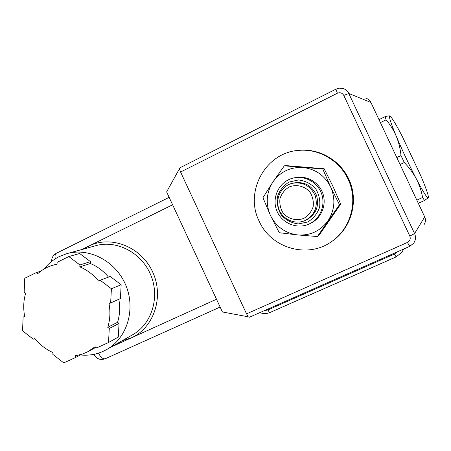 <?xml version="1.0" encoding="UTF-8"?>
<svg xmlns="http://www.w3.org/2000/svg" width="451" height="451" viewBox="0 0 451 451"><rect width="100%" height="100%" fill="white"/><g stroke="black" fill="none" stroke-linecap="round" stroke-linejoin="round"><path stroke-width="0.68" d="M109.018 303.681L120.406 298.562L109.018 303.681C110.518 311.833 110.1 319.708 107.755 327.313L109.277 328.475L108.528 342.518L96.638 347.93L95.133 346.768L87.421 351.943L82.059 354.182L75.458 355.738L75.368 357.609L63.754 362.897L52.874 354.424L52.959 352.558C45.895 349.424 39.851 344.722 34.834 338.459L33.295 339.18L22.55 330.814L23.125 317.092L24.664 316.36C23.153 308.445 23.475 300.738 25.639 293.251L24.174 292.124L24.754 278.261L36.187 272.635L40.658 271.293M110.642 302.92L111.403 288.73L100.156 280.229L98.532 281.007C93.318 274.625 87.082 269.912 79.827 266.874L79.923 264.951L68.823 256.568L57.125 262.324L57.035 264.235L52.389 265.351C46.876 267.06 41.966 269.867 37.658 273.763L36.187 272.635M79.827 266.874L90.375 263.508L90.471 261.642L79.647 253.49L68.823 256.568M79.923 264.951L90.471 261.642M100.156 280.229L110.196 276.491L121.161 284.75L120.406 298.562M111.403 288.73L121.161 284.75M109.277 328.475L119.041 323.44L117.559 322.313L107.755 327.313M108.528 342.518L118.297 337.111L119.041 323.44M75.368 357.609L81.118 354.475M118.816 299.306C120.276 307.238 119.853 314.905 117.559 322.313M90.375 263.508C97.399 266.44 103.448 270.978 108.505 277.123M33.295 339.18L34.851 338.481M44.119 268.993C48.319 263.666 53.41 259.511 59.385 256.523L66.545 253.75C89.005 247.063 115.845 261.061 125.801 285.224C135.976 309.301 127.064 338.312 106.515 349.643C98.357 354.136 89.591 355.907 80.233 354.96M246.545 313.851L180.569 172.017L337.376 93.227C340.139 92.167 342.275 92.9 343.786 95.42L409.812 236.07C410.799 238.861 409.998 240.992 407.416 242.458L246.545 313.851L247.943 316.179L247.035 316.585L249.629 317.138M301.358 150.2C322.595 148.965 343.651 163.155 350.748 183.85C357.931 204.517 350.128 228.668 332.697 240.828M423.923 224.835C425.637 222.343 425.896 219.705 424.712 216.92L370.914 102.456C369.865 100.331 368.202 98.944 365.936 98.295M180.005 167.755L166.622 191.884L222.416 311.962L247.035 316.585M178.821 169.942L179.707 169.497L180.569 172.017M270.453 215.454C276.175 226.746 285.241 233.235 297.649 234.932C310.181 235.772 320.255 231.109 327.888 220.951C334.794 210.222 335.713 198.902 330.645 186.979C324.737 175.467 315.48 168.967 302.875 167.49C290.247 166.926 280.263 171.758 272.917 181.978C266.299 192.656 265.476 203.813 270.453 215.454L262.95 197.707L272.917 181.978L284.31 165.833L322.764 168.99L330.645 186.979L339.479 204.686L317.363 236.538L297.649 234.932L279.293 232.722L270.453 215.454M309.831 223.668C320.407 218.453 325.718 204.946 321.535 193.586C317.465 182.176 304.735 175.23 293.274 178.038C279.857 181.122 271.711 196.563 276.395 209.647C280.826 222.822 296.775 229.869 309.206 223.972L311.134 223.008C321.608 217.844 326.885 204.483 322.769 193.22C318.761 181.916 306.184 174.999 294.819 177.722M317.363 236.538L318.789 235.659L340.708 204.094L332.889 186.263L324.156 168.742L286.041 165.618L284.31 165.833M340.708 204.094L339.479 204.686M324.156 168.742L322.764 168.99M259.145 221.137C244.346 191.974 265.177 152.957 298.015 150.437C319.838 148.041 342.196 162.067 349.846 183.348C357.604 204.585 349.435 229.7 331.186 241.888C307.159 258.897 270.803 247.977 259.145 221.137M307.729 221.977L298.32 223.95C291.741 223.093 286.137 220.235 281.52 215.375C277.996 209.659 276.626 203.469 277.404 196.811C279.547 190.474 283.437 185.553 289.068 182.046L298.466 179.949C305.107 180.733 310.778 183.568 315.48 188.462C319.06 194.251 320.435 200.515 319.607 207.246C317.386 213.622 313.422 218.532 307.729 221.977M293.466 183.027C304.149 181.246 311.844 185.367 316.551 195.39C319.364 206.101 316.106 214.208 306.776 219.716L305.428 220.353C314.832 214.806 318.113 206.631 315.277 195.83C310.53 185.722 302.773 181.567 292.006 183.36C281.306 186.077 274.98 198.558 278.87 209.033C282.557 219.581 295.377 225.139 305.344 220.392L305.428 220.353M303.839 218.363C296.555 221.182 288.437 219.124 283.217 213.188C280.443 208.683 279.366 203.813 279.981 198.57C281.672 193.586 284.733 189.719 289.164 186.962C296.414 184.064 304.611 186.049 309.905 192.03C312.718 196.574 313.8 201.496 313.152 206.784C311.41 211.795 308.309 215.651 303.839 218.363M428.427 197.617L424.543 200.481L422.61 197.499C421.431 190.948 419.345 184.763 416.358 178.94C413.296 173.15 409.277 167.687 404.282 162.54L401.001 155.561C400.274 148.542 398.684 142.065 396.226 136.134C393.706 130.232 390.329 124.797 386.101 119.836L385.12 116.629C387.595 115.986 389.168 115.766 389.839 115.975C388.497 115.884 390.628 122.604 396.226 136.134C402.331 150.533 409.04 164.801 416.358 178.94C423.342 192.182 427.334 198.485 428.337 197.842L428.439 197.042C428.055 193.981 425.524 186.928 420.845 175.89L402.399 136.67C396.576 125.423 392.567 118.647 390.38 116.352L390.03 116.07M422.61 197.499L416.82 200.137M418.314 203.316L424.543 200.481M401.001 155.561L396.807 157.54M400.082 164.514L404.282 162.54M385.12 116.629L378.981 119.616M380.39 122.61L386.101 119.836M121.781 340.945L131.14 337.94C153.949 327.905 164.339 296.719 152.579 271.812C141.163 246.748 110.873 234.903 88.684 246.145L83.728 249.008M67.588 253.462L95.386 245.795C116.443 239.537 141.49 252.481 150.724 274.89C160.161 297.215 151.773 324.201 132.515 334.828L106.977 349.384M93.971 354.52L95.905 353.877M172.62 204.799L81.766 249.55M216.508 299.244L111.177 346.988M55.304 258.823C54.723 255.976 55.061 254.127 56.33 253.276L56.533 253.174M105.382 358.697L105.263 358.748C103.02 359.244 100.753 357.378 98.476 353.144M409.812 236.07L414.593 233.579C416.042 236.984 415.726 240.208 413.646 243.241L409.762 246.336L407.416 242.458M424.712 216.92L414.593 233.579L348.815 93.498C347.529 90.905 345.505 89.208 342.749 88.419L339.27 88.159L335.995 89.135M337.376 93.227L335.961 89.151L179.915 167.8M370.914 102.456L348.815 93.498L343.786 95.42M397.81 251.619L394.354 254.065L267.95 309.922L264.106 310.745M270.183 312.408L270.098 312.453C269.523 312.492 268.807 311.652 267.95 309.922M259.894 312.611C263.339 313.907 266.744 313.857 270.098 312.453L396.141 256.901L401.824 252.374L396.141 256.901L394.354 254.065M401.824 252.374L403.668 249.031M95.871 347.338L88.61 351.312M57.046 263.982L53.224 265.103M93.887 354.339L94.011 354.604C96.615 359.002 100.364 360.383 105.263 358.748L220.139 307.052M169.159 197.346L56.33 253.276C53.156 255.091 51.594 257.809 51.645 261.422M413.646 243.241L409.762 246.336L249.499 317.205"/></g></svg>
